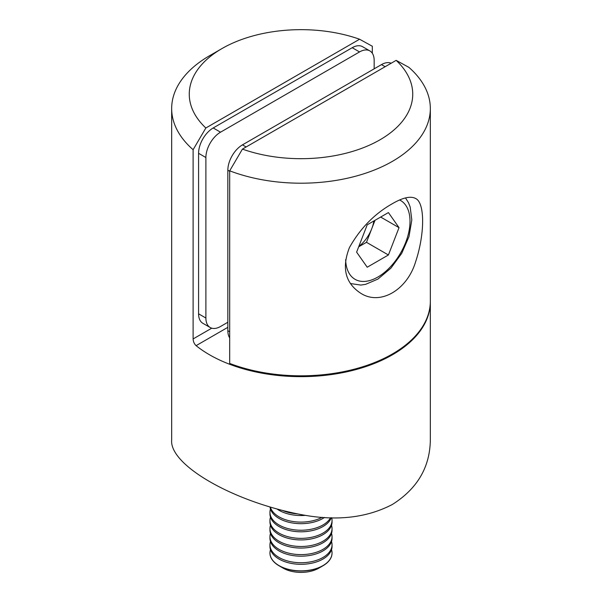 <?xml version="1.0" encoding="UTF-8"?>
<svg xmlns="http://www.w3.org/2000/svg" width="602" height="602" viewBox="0 0 602 602"><rect width="100%" height="100%" fill="white"/><g stroke="black" fill="none" stroke-linecap="round" stroke-linejoin="round"><path stroke-width="0.9" d="M227.842 327.33L196.094 345.661A129.332 74.671 0 0 0 340.74 373.044A129.332 74.671 0 0 0 430.332 301.993A129.332 74.671 0 0 0 430.325 301.564M372.314 53.232L372.314 46.241L359.575 39.235A111.739 64.512 0 0 0 221.987 48.559A111.739 64.512 0 0 0 205.846 127.993L193.107 149.71A129.332 74.671 180 0 1 171.668 108.533L171.668 439.896C169.207 464.812 232.613 501.504 301.023 514.567C336.006 521.34 366.445 517.983 392.338 504.491C417.314 488.719 429.978 467.19 430.332 439.896L430.332 301.993M196.094 345.661C194.273 343.93 193.272 341.688 193.107 338.941L211.746 328.18M193.107 149.71L193.107 338.941M171.668 108.533A129.332 74.671 180 0 1 209.549 55.738L221.987 48.559M205.846 127.993L359.575 39.235M198.577 313.815L205.892 318.037A20.694 11.95 120 0 0 210.181 327.511L202.859 323.289A20.694 11.95 -60 0 1 198.577 313.815L198.577 153.307A20.694 11.95 -60 0 1 213.206 127.963L352.215 47.708A20.694 11.95 -60 0 1 362.554 46.685L369.876 50.907A20.694 11.95 120 0 0 359.529 51.938L352.215 47.708M205.892 318.037L205.892 157.528L198.577 153.307M210.181 327.511A20.694 11.95 120 0 0 220.528 326.487L227.842 322.266M369.876 50.907A20.694 11.95 120 0 1 374.158 60.381L374.158 68.831M213.206 127.963L220.528 132.192L359.529 51.938M220.528 132.192A20.694 11.95 120 0 0 205.892 157.528M229.686 337.865A20.694 11.95 -60 0 1 227.842 330.709L229.686 331.777M229.686 171.269L227.842 170.2L227.842 330.709M227.842 170.2A20.694 11.95 -60 0 1 242.471 144.856L246.128 146.971M385.137 66.717L381.472 64.61L242.471 144.856M381.472 64.61A20.694 11.95 -60 0 1 391.157 63.24M392.451 203.642C402.964 197.531 410.692 195.823 415.636 198.51C424.937 202.648 424.967 233.674 415.643 261.697C407.193 290.081 380.261 305.748 360.876 293.34C345.307 283.249 341.492 268.003 349.431 247.595C360.207 228.391 374.542 213.74 392.451 203.642M396.154 60.358L242.425 149.108A111.739 64.512 0 0 0 380.012 139.792A111.739 64.512 0 0 0 396.154 60.358L408.893 67.364A129.332 74.671 180 0 1 430.332 108.533A129.332 74.671 180 0 1 362.253 174.294A129.332 74.671 180 0 1 229.686 170.825L229.686 363.435A129.332 74.671 0 0 0 362.253 366.911A129.332 74.671 0 0 0 430.332 301.143L430.332 108.533M229.686 170.825L242.425 149.108M356.617 252.14L367.212 224.817L388.418 212.574L399.021 227.654L388.418 254.977L367.212 267.22L356.617 252.14M380.66 217.051L399.021 227.654M375.001 220.317L366.475 242.313L388.418 254.977M358.687 246.805L366.475 242.313M358.822 246.451A25.969 14.99 120 0 0 371.773 228.647A25.969 14.99 120 0 0 373.88 220.964M283.271 510.774A31.041 17.917 0 0 0 297.079 513.837M277.326 509.217A31.041 17.917 0 0 0 305.665 515.342M270.418 507.245A31.041 17.917 0 0 0 291.112 521.174A31.041 17.917 0 0 0 322.183 517.284M270.05 507.132A31.041 17.917 0 0 0 291.323 522.784A31.041 17.917 0 0 0 324.516 517.449M270.486 509.036A31.041 17.917 0 0 0 269.959 512.317A31.041 17.917 0 0 0 296.244 530.023A31.041 17.917 0 0 0 330.581 517.735M269.959 512.317L269.959 513.882A31.041 17.917 0 0 0 297.621 531.694A31.041 17.917 0 0 0 331.303 517.758M270.486 517.163A31.041 17.917 0 0 0 269.959 520.437A31.041 17.917 0 0 0 301 538.361A31.041 17.917 0 0 0 332.041 520.437A31.041 17.917 0 0 0 331.694 517.773M269.959 520.437L269.959 522.009A31.041 17.917 0 0 0 301 539.926A31.041 17.917 0 0 0 332.041 522.009L332.041 520.437M270.486 525.283A31.041 17.917 0 0 0 269.959 528.564A31.041 17.917 0 0 0 301 546.488A31.041 17.917 0 0 0 332.041 528.564A31.041 17.917 0 0 0 331.514 525.283M269.959 528.564L269.959 530.129A31.041 17.917 0 0 0 301 548.053A31.041 17.917 0 0 0 332.041 530.129L332.041 528.564M270.486 533.41A31.041 17.917 0 0 0 269.959 536.691A31.041 17.917 0 0 0 301 554.615A31.041 17.917 0 0 0 332.041 536.691A31.041 17.917 0 0 0 331.514 533.41M269.959 536.691L269.959 538.256A31.041 17.917 0 0 0 301 556.18A31.041 17.917 0 0 0 332.041 538.256L332.041 536.691M270.486 541.537A31.041 17.917 0 0 0 269.959 544.818A31.041 17.917 0 0 0 301 562.735A31.041 17.917 0 0 0 332.041 544.818A31.041 17.917 0 0 0 331.514 541.537M269.959 544.818L269.959 546.383A31.041 17.917 0 0 0 301 564.307A31.041 17.917 0 0 0 332.041 546.383L332.041 544.818M270.486 549.664A31.041 17.917 0 0 0 269.959 552.945A31.041 17.917 0 0 0 292.963 570.252A31.041 17.917 0 0 0 332.041 552.945A31.041 17.917 0 0 0 331.514 549.664M269.959 553.027A31.041 17.917 0 0 0 269.959 553.103A31.041 17.917 0 0 0 279.05 565.775L283.106 568.122A25.299 14.606 0 0 0 294.453 571.9A25.299 14.606 0 0 0 318.894 568.122L322.95 565.775A31.041 17.917 0 0 0 332.041 553.103A31.041 17.917 0 0 0 332.041 553.027M279.05 565.775A31.041 17.917 0 0 0 292.963 570.418A31.041 17.917 0 0 0 322.95 565.775M345.646 259.643A45.526 26.285 120 0 0 391.195 265.986A45.526 26.285 120 0 0 399.645 199.977M405.5 197.93L408.427 202.565L410.165 206.96L411.813 219.933L408.999 236.586L401.7 253.374L390.901 268.168L377.936 279.072L365.549 284.362L360.824 285.07L350.417 283.542"/></g></svg>
